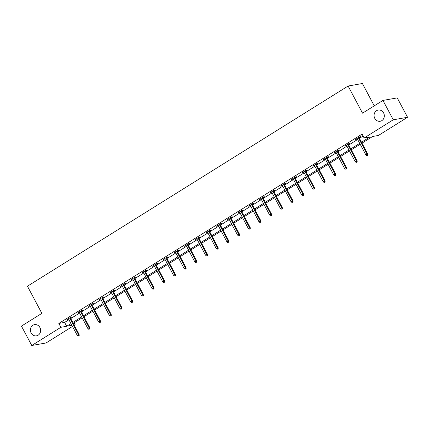 <?xml version="1.0" encoding="UTF-8"?>
<svg xmlns="http://www.w3.org/2000/svg" width="429" height="429" viewBox="0 0 429 429"><rect width="100%" height="100%" fill="white"/><g stroke="black" fill="none" stroke-linecap="round" stroke-linejoin="round"><path stroke-width="0.64" d="M39.902 327.499A5.684 5.1 80 0 1 36.503 335.837A5.684 5.1 80 0 1 31.129 332.974A5.684 5.1 80 0 1 34.524 324.64A5.684 5.1 80 0 1 39.902 327.499M383.585 112.929A5.684 5.1 80 0 1 380.185 121.268A5.684 5.1 80 0 1 374.812 118.409A5.684 5.1 80 0 1 378.212 110.071A5.684 5.1 80 0 1 383.585 112.929M374.265 105.84L362.387 83.51L348.101 86.031L27.445 286.218L41.876 313.358L21.45 326.11L31.757 345.49L60.886 327.306L66.683 326.281L70.983 323.595M348.101 86.031L362.526 113.165L382.952 100.413L397.243 97.892L407.55 117.278L378.421 135.462L372.624 136.486L361.979 143.13M74.142 322.833L75.177 324.785L74.308 325.327M72.501 326.453L46.048 342.969L31.757 345.49M361.497 142.224L369.921 136.964L364.13 137.982L362.071 134.105L58.827 323.428L64.618 322.404L68.919 319.718M70.726 318.591L79.617 313.047M81.419 311.915L90.31 306.37M92.112 305.244L101.003 299.694M102.804 298.568L111.696 293.018M113.497 291.892L122.388 286.341M124.19 285.215L133.081 279.665M134.883 278.539L143.774 272.989M145.576 271.863L154.467 266.312M156.269 265.186L165.16 259.636M166.961 258.51L175.852 252.96M177.654 251.834L186.545 246.284M188.347 245.157L197.238 239.613M199.04 238.481L207.931 232.936M209.733 231.805L218.624 226.26M220.426 225.134L229.317 219.584M231.118 218.458L240.009 212.907M241.811 211.781L250.702 206.231M252.504 205.105L261.395 199.555M263.197 198.429L272.088 192.878M273.895 191.752L282.781 186.202M284.588 185.076L293.474 179.526M295.281 178.4L304.166 172.849M305.974 171.723L314.859 166.173M316.666 165.047L325.552 159.502M327.359 158.371L336.245 152.826M338.052 151.7L346.938 146.15M348.745 145.023L357.63 139.473M359.438 138.347L363.106 136.057M359.073 137.666L360.623 136.695L359.658 136.867L355.544 139.436L357.271 138.792M348.38 144.337L349.93 143.372L348.965 143.543L344.852 146.112L346.578 145.469M337.687 151.013L339.237 150.048L338.272 150.22L334.159 152.783L335.886 152.139M326.995 157.69L328.544 156.724L327.579 156.896L323.466 159.459L325.193 158.816M316.302 164.366L317.851 163.401L316.886 163.567L312.773 166.136L314.495 165.492M305.609 171.042L307.159 170.077L306.193 170.243L302.08 172.812L303.802 172.168M294.916 177.719L296.466 176.753L295.501 176.92L291.388 179.488L293.109 178.845M284.223 184.395L285.773 183.424L284.808 183.596L280.695 186.165L282.416 185.521M273.53 191.071L275.08 190.101L274.115 190.272L270.002 192.841L271.723 192.197M262.838 197.748L264.387 196.777L263.422 196.949L259.309 199.517L261.03 198.874M252.145 204.424L253.695 203.453L252.729 203.625L248.616 206.193L250.338 205.55M241.452 211.1L243.002 210.13L242.036 210.301L237.923 212.87L239.645 212.226M230.759 217.776L232.309 216.806L231.344 216.977L227.231 219.546L228.952 218.903M220.066 224.447L221.616 223.482L220.651 223.654L216.538 226.222L218.259 225.579M209.373 231.124L210.923 230.159L209.958 230.33L205.845 232.893L207.566 232.25M198.681 237.8L200.23 236.835L199.265 237.006L195.152 239.57L196.873 238.926M187.988 244.476L189.538 243.511L188.572 243.677L184.459 246.246L186.181 245.602M177.295 251.153L178.845 250.187L177.879 250.354L173.766 252.922L175.488 252.279M166.602 257.829L168.152 256.864L167.187 257.03L163.074 259.599L164.795 258.955M155.909 264.505L157.459 263.535L156.494 263.706L152.381 266.275L154.102 265.631M145.216 271.182L146.766 270.211L145.801 270.383L141.688 272.951L143.409 272.308M134.524 277.858L136.073 276.887L135.108 277.059L130.995 279.628L132.717 278.984M123.831 284.534L125.381 283.564L124.415 283.735L120.302 286.304L122.024 285.66M113.138 291.211L114.688 290.24L113.723 290.412L109.609 292.98L111.331 292.337M102.445 297.887L103.995 296.916L103.03 297.088L98.917 299.656L100.638 299.013M91.747 304.558L93.302 303.593L92.337 303.764L88.224 306.327L89.945 305.689M81.054 311.234L82.609 310.269L81.644 310.44L77.531 313.004L79.252 312.36M70.361 317.91L71.916 316.945L70.951 317.117L66.838 319.68L68.56 319.037M382.952 100.413L393.259 119.798L407.55 117.278M58.827 323.428L60.886 327.306M364.13 137.982L393.259 119.798M72.785 322.469L81.676 316.924M83.478 315.792L92.369 310.247M94.171 309.116L103.062 303.571M104.864 302.445L113.755 296.895M115.562 295.769L124.448 290.219M126.255 289.092L135.14 283.542M136.948 282.416L145.833 276.866M147.64 275.74L156.526 270.19M158.333 269.063L167.219 263.513M169.026 262.387L177.912 256.837M179.719 255.711L188.604 250.161M190.412 249.034L199.297 243.484M201.104 242.358L209.99 236.813M211.797 235.682L220.683 230.137M222.49 229.011L231.376 223.461M233.183 222.335L242.069 216.784M243.876 215.658L252.761 210.108M254.569 208.982L263.454 203.432M265.261 202.306L274.147 196.755M275.954 195.629L284.84 190.079M286.647 188.953L295.533 183.403M297.34 182.277L306.226 176.727M308.033 175.6L316.918 170.05M318.726 168.924L327.617 163.374M329.418 162.248L338.309 156.703M340.111 155.571L349.002 150.027M350.804 148.901L359.695 143.35M71.466 324.506L69.385 325.804L71.922 325.359M74.115 324.973L75.177 324.785M360.178 144.257L351.287 149.807M349.485 150.933L340.594 156.483M338.792 157.609L329.901 163.159M328.099 164.286L319.208 169.836M317.406 170.962L308.515 176.512M306.714 177.638L297.823 183.188M296.021 184.314L287.13 189.865M285.328 190.991L276.437 196.536M274.635 197.667L265.744 203.212M263.937 204.338L255.051 209.888M253.244 211.014L244.358 216.565M242.551 217.691L233.666 223.241M231.858 224.367L222.973 229.917M221.166 231.043L212.28 236.594M210.473 237.72L201.587 243.27M199.78 244.396L190.894 249.946M189.087 251.072L180.201 256.622M178.394 257.749L169.509 263.299M167.701 264.425L158.816 269.975M157.009 271.101L148.123 276.646M146.316 277.777L137.43 283.322M135.623 284.448L126.737 289.999M124.93 291.125L116.044 296.675M114.237 297.801L105.352 303.351M103.545 304.477L94.659 310.028M92.852 311.154L83.966 316.704M82.159 317.83L73.273 323.38M64.618 322.404L66.683 326.281M356.338 138.937L356.51 139.264M345.645 145.613L345.817 145.94M334.952 152.29L335.124 152.617M324.26 158.966L324.431 159.293M313.567 165.642L313.738 165.969M302.874 172.319L303.046 172.64M292.181 178.995L292.353 179.317M281.488 185.671L281.66 185.993M270.796 192.348L270.967 192.669M260.103 199.024L260.274 199.346M249.41 205.695L249.581 206.022M238.717 212.371L238.889 212.698M228.024 219.047L228.196 219.375M217.331 225.724L217.503 226.051M206.639 232.4L206.81 232.727M195.946 239.076L196.117 239.403M185.253 245.753L185.425 246.074M174.56 252.429L174.732 252.751M163.867 259.105L164.039 259.427M153.174 265.782L153.346 266.103M142.482 272.458L142.653 272.78M131.789 279.134L131.96 279.456M121.096 285.805L121.268 286.132M110.403 292.481L110.575 292.809M99.71 299.158L99.882 299.485M89.012 305.834L89.189 306.161M78.319 312.51L78.496 312.838M67.626 319.187L67.803 319.514M367.519 155.346L366.833 155.775L367.905 155.277L367.519 155.346L367.101 154.193L365.867 154.966L357.094 138.465M358.328 137.693L367.101 154.193L367.798 154.07L358.901 137.339M367.905 155.277L367.798 154.07M365.867 154.966L366.833 155.775M356.826 162.023L356.14 162.452L357.212 161.953L356.826 162.023L356.408 160.87L355.174 161.642L346.401 145.141M347.635 144.369L356.408 160.87L357.105 160.746L348.209 144.015M357.212 161.953L357.105 160.746M355.174 161.642L356.14 162.452M346.133 168.699L345.447 169.128L346.519 168.629L346.133 168.699L345.715 167.546L344.482 168.318L335.709 151.818M336.942 151.046L345.715 167.546L346.412 167.423L337.516 150.692M346.519 168.629L346.412 167.423M344.482 168.318L345.447 169.128M335.44 175.375L334.754 175.799L335.827 175.305L335.44 175.375L335.022 174.222L333.789 174.989L325.016 158.494M326.249 157.722L335.022 174.222L335.719 174.099L326.823 157.368M335.827 175.305L335.719 174.099M333.789 174.989L334.754 175.799M324.748 182.052L324.061 182.475L325.134 181.982L324.748 182.052L324.329 180.899L323.096 181.665L314.323 165.17M315.556 164.398L324.329 180.899L325.026 180.775L316.13 164.044M325.134 181.982L325.026 180.775M323.096 181.665L324.061 182.475M314.055 188.722L313.368 189.151L314.441 188.658L314.055 188.722L313.637 187.575L312.403 188.342L303.63 171.847M304.863 171.074L313.637 187.575L314.334 187.452L305.437 170.721M314.441 188.658L314.334 187.452M312.403 188.342L313.368 189.151M303.362 195.399L302.676 195.828L303.748 195.334L303.362 195.399L302.944 194.251L301.71 195.018L292.937 178.523M294.171 177.751L302.944 194.251L303.641 194.128L294.744 177.392M303.748 195.334L303.641 194.128M301.71 195.018L302.676 195.828M292.669 202.075L291.983 202.504L293.055 202.011L292.669 202.075L292.251 200.922L291.018 201.694L282.244 185.199M283.478 184.427L292.251 200.922L292.948 200.804L284.052 184.068M293.055 202.011L292.948 200.804M291.018 201.694L291.983 202.504M281.976 208.751L281.29 209.18L282.362 208.682L281.976 208.751L281.558 207.598L280.325 208.371L271.552 191.87M272.785 191.103L281.558 207.598L282.255 207.48L273.359 190.744M282.362 208.682L282.255 207.48M280.325 208.371L281.29 209.18M271.284 215.428L270.597 215.857L271.67 215.358L271.284 215.428L270.865 214.275L269.632 215.047L260.859 198.547M262.092 197.78L270.865 214.275L271.562 214.151L262.666 197.42M271.67 215.358L271.562 214.151M269.632 215.047L270.597 215.857M260.591 222.104L259.904 222.533L260.977 222.034L260.591 222.104L260.172 220.951L258.939 221.723L250.166 205.223M251.399 204.456L260.172 220.951L260.87 220.828L251.973 204.097M260.977 222.034L260.87 220.828M258.939 221.723L259.904 222.533M249.898 228.78L249.211 229.209L250.284 228.711L249.898 228.78L249.48 227.627L248.246 228.4L239.473 211.899M240.707 211.132L249.48 227.627L250.177 227.504L241.28 210.773M250.284 228.711L250.177 227.504M248.246 228.4L249.211 229.209M239.205 235.457L238.519 235.886L239.591 235.387L239.205 235.457L238.787 234.304L237.553 235.076L228.78 218.576M230.014 217.803L238.787 234.304L239.484 234.18L230.588 217.449M239.591 235.387L239.484 234.18M237.553 235.076L238.519 235.886M228.512 242.133L227.826 242.562L228.898 242.063L228.512 242.133L228.094 240.98L226.861 241.752L218.088 225.252M219.321 224.48L228.094 240.98L228.791 240.857L219.895 224.126M228.898 242.063L228.791 240.857M226.861 241.752L227.826 242.562M217.819 248.809L217.133 249.233L218.205 248.74L217.819 248.809L217.401 247.656L216.168 248.429L207.395 231.928M208.628 231.156L217.401 247.656L218.098 247.533L209.202 230.802M218.205 248.74L218.098 247.533M216.168 248.429L217.133 249.233M207.127 255.486L206.44 255.909L207.513 255.416L207.127 255.486L206.708 254.333L205.475 255.099L196.702 238.604M197.935 237.832L206.708 254.333L207.405 254.209L198.509 237.478M207.513 255.416L207.405 254.209M205.475 255.099L206.44 255.909M196.434 262.162L195.747 262.586L196.82 262.092L196.434 262.162L196.015 261.009L194.782 261.776L186.009 245.281M187.242 244.509L196.015 261.009L196.713 260.886L187.816 244.155M196.82 262.092L196.713 260.886M194.782 261.776L195.747 262.586M185.741 268.833L185.055 269.262L186.127 268.769L185.741 268.833L185.323 267.685L184.089 268.452L175.316 251.957M176.55 251.185L185.323 267.685L186.02 267.562L177.118 250.831M186.127 268.769L186.02 267.562M184.089 268.452L185.055 269.262M175.043 275.509L174.362 275.938L175.434 275.445L175.043 275.509L174.63 274.362L173.396 275.128L164.623 258.633M165.857 257.861L174.63 274.362L175.327 274.238L166.425 257.502M175.434 275.445L175.327 274.238M173.396 275.128L174.362 275.938M164.35 282.185L163.669 282.614L164.736 282.121L164.35 282.185L163.937 281.033L162.704 281.805L153.931 265.304M155.164 264.537L163.937 281.033L164.629 280.915L155.732 264.178M164.736 282.121L164.629 280.915M162.704 281.805L163.669 282.614M153.657 288.862L152.976 289.291L154.043 288.792L153.657 288.862L153.244 287.709L152.011 288.481L143.238 271.981M144.471 271.214L153.244 287.709L153.936 287.586L145.04 270.855M154.043 288.792L153.936 287.586M152.011 288.481L152.976 289.291M142.964 295.538L142.283 295.967L143.35 295.468L142.964 295.538L142.551 294.385L141.318 295.157L132.545 278.657M133.778 277.89L142.551 294.385L143.243 294.262L134.347 277.531M143.35 295.468L143.243 294.262M141.318 295.157L142.283 295.967M132.271 302.214L131.59 302.643L132.658 302.145L132.271 302.214L131.859 301.061L130.625 301.834L121.852 285.333M123.085 284.566L131.859 301.061L132.55 300.938L123.654 284.207M132.658 302.145L132.55 300.938M130.625 301.834L131.59 302.643M121.579 308.891L120.898 309.32L121.965 308.821L121.579 308.891L121.166 307.738L119.932 308.51L111.159 292.01M112.393 291.243L121.166 307.738L121.857 307.614L112.961 290.883M121.965 308.821L121.857 307.614M119.932 308.51L120.898 309.32M110.886 315.567L110.205 315.996L111.272 315.497L110.886 315.567L110.473 314.414L109.239 315.186L100.466 298.686M101.7 297.914L110.473 314.414L111.165 314.291L102.268 297.56M111.272 315.497L111.165 314.291M109.239 315.186L110.205 315.996M100.193 322.243L99.507 322.672L100.579 322.174L100.193 322.243L99.78 321.09L98.547 321.863L89.774 305.362M91.007 304.59L99.78 321.09L100.472 320.967L91.575 304.236M100.579 322.174L100.472 320.967M98.547 321.863L99.507 322.672M89.5 328.92L88.814 329.343L89.886 328.85L89.5 328.92L89.087 327.767L87.854 328.539L79.081 312.039M80.314 311.266L89.087 327.767L89.779 327.643L80.883 310.912M89.886 328.85L89.779 327.643M87.854 328.539L88.814 329.343M78.807 335.596L78.121 336.02L79.193 335.526L78.807 335.596L78.394 334.443L77.161 335.21L68.388 318.715M69.621 317.943L78.394 334.443L79.086 334.32L70.19 317.589M79.193 335.526L79.086 334.32M77.161 335.21L78.121 336.02"/></g></svg>
